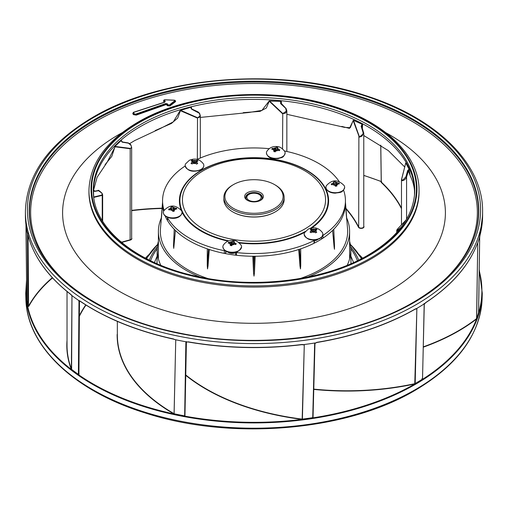 <?xml version="1.0" encoding="UTF-8"?>
<svg xmlns="http://www.w3.org/2000/svg" width="508" height="508" viewBox="0 0 508 508"><rect width="100%" height="100%" fill="white"/><g stroke="black" fill="none" stroke-linecap="round" stroke-linejoin="round"><path stroke-width="0.76" d="M312.337 231.896L312.344 230.607L310.274 229.375L311.436 228.771L313.658 230.016L313.658 231.464M304.622 232.588A9.354 5.397 -0 0 0 304.165 234.251A9.354 5.397 -0 0 0 309.683 239.179A9.354 5.397 -0 0 0 319.729 238.29A9.354 5.397 -0 0 0 322.866 234.251A9.354 5.397 -0 0 0 322.409 232.588C318.789 227.832 314.122 226.631 308.413 229L304.622 232.588M315.805 231.502A2.686 1.549 -0 0 0 315.951 230.041L314.687 230.772L316.757 232.232L315.589 232.829L313.519 231.369L312.109 232.01A2.686 1.549 -0 0 0 314.636 232.099M311.226 232.543L310.007 231.997L311.042 232.67L312.109 232.01M310.007 231.997L312.337 230.696M312.344 230.607L312.344 231.889M316.757 232.232L315.512 232.759M314.687 230.772L314.687 232.131M315.951 230.041L317.024 229.603L315.989 228.93L314.846 230.613M314.687 230.848L314.077 231.737M313.512 231.369L313.512 230.01M313.658 230.016L315.989 228.93M313.042 231.534L311.436 228.771M175.355 209.048L176.466 208.109L176.778 208.991L173.641 209.315L173.641 211.264M181.864 211.385A9.354 5.397 -0 0 0 181.597 210.807C175.457 204.451 169.526 204.451 163.805 210.807A9.354 5.397 -0 0 0 163.347 212.471A9.354 5.397 -0 0 0 163.544 213.557A9.354 5.397 -0 0 0 173.647 217.843A9.354 5.397 -0 0 0 182.054 212.471A9.354 5.397 -0 0 0 181.864 211.385M170.339 209.645A2.686 1.549 -0 0 0 172.453 210.452L171.996 209.448L168.935 209.925L168.624 209.042L169.761 209.734M172.999 211.341L173.349 210.718L172.656 206.661L171.132 206.845L171.679 208.572L168.624 209.042M172.656 206.661L173.412 208.363L173.349 210.718M176.466 208.109L173.412 208.363M171.761 208.496L171.761 209.48M171.679 209.486L171.679 208.572M173.285 210.655L173.285 208.318M172.453 210.452L172.745 211.372L174.269 211.188L173.984 210.268A2.686 1.549 -0 0 0 175.374 209.048M173.641 209.315L173.984 210.268M196.482 164.04L197.726 163.506L196.564 164.103L194.488 162.649L192.011 163.951L190.976 163.278L192.195 163.817M200.698 169.57A9.354 5.397 0 0 0 203.835 165.532A9.354 5.397 0 0 0 203.378 163.868C199.758 159.112 195.091 157.912 189.382 160.28L185.591 163.868A9.354 5.397 0 0 0 185.134 165.532A9.354 5.397 0 0 0 190.652 170.459A9.354 5.397 0 0 0 200.698 169.57M193.307 163.176L193.313 161.887L191.243 160.649L191.821 160.338L192.411 160.052L194.012 162.814M197.726 163.506L196.774 162.782A2.686 1.549 0 0 0 196.926 161.322L197.993 160.884L196.958 160.21L194.627 161.296L192.411 160.052M195.047 163.011L195.656 162.128M195.815 161.887L196.958 160.21M194.627 161.296L194.627 162.738M194.481 162.649L194.481 161.29M196.926 161.322L195.663 161.969L195.656 163.405M193.313 161.887L193.313 163.17M193.307 161.969L190.976 163.278M196.774 162.782L195.656 162.052M278.676 150.451L279.825 149.803L279.337 150.66L276.377 149.981L275.26 151.835L273.78 151.555L274.701 149.657L271.742 149.2L272.231 148.349L273.342 149.396M272.834 158.083A9.354 5.397 0 0 0 285.134 152.959A9.354 5.397 0 0 0 284.677 151.289C282.029 148.203 279.8 146.679 278.003 146.717C273.228 145.936 269.519 147.46 266.891 151.289A9.354 5.397 0 0 0 266.433 152.959A9.354 5.397 0 0 0 272.834 158.083M276.308 147.168L275.19 151.143L275.19 148.806L276.308 147.168L277.787 147.453L276.803 149.054L276.866 150.076M279.825 149.803L276.866 149.13M276.803 150.063L276.803 149.054M275.412 151.517L275.26 151.162M275.323 148.768L275.323 151.105M274.764 150.743L275.19 151.143M274.764 151.74L274.764 149.733M275.19 148.806L272.231 148.349M231.845 245.389L231.623 242.678L231.756 244.983L232.74 241.04L234.22 241.325L233.236 242.926L233.299 243.948M223.323 245.167A9.354 5.397 -0 0 0 222.866 246.831A9.354 5.397 -0 0 0 229.267 251.955A9.354 5.397 -0 0 0 241.567 246.831A9.354 5.397 -0 0 0 241.109 245.167C238.5 242.1 236.277 240.576 234.436 240.589C229.66 239.814 225.952 241.338 223.323 245.167M232.143 244.818A2.686 1.549 -0 0 0 234.41 244.164L232.677 243.891L231.692 245.713L230.213 245.428L231.134 243.535L229.533 243.224A2.686 1.549 -0 0 0 230.664 244.532M229.775 243.275L228.664 242.221L228.175 243.078L229.533 243.224M228.664 242.221L231.623 242.678M232.74 241.04L231.756 242.64M231.623 245.021L231.197 244.615M231.197 245.618L231.197 243.611M234.41 244.164L235.769 244.532L236.258 243.681L235.109 244.323M233.236 243.935L233.236 242.926M233.299 243.002L236.258 243.681M336.239 186.112L336.239 184.163L336.868 186.036L335.344 186.22L334.588 184.296L331.534 184.772L331.222 183.89L332.626 183.61L334.359 183.344L334.359 184.328M326.136 188.404A9.354 5.397 0 0 0 336.245 192.691A9.354 5.397 0 0 0 344.653 187.319A9.354 5.397 0 0 0 344.456 186.226A9.354 5.397 0 0 0 344.195 185.649C338.055 179.299 332.124 179.299 326.403 185.649A9.354 5.397 0 0 0 325.945 187.319A9.354 5.397 0 0 0 326.136 188.404M336.239 185.35L335.883 185.503L335.883 183.166L339.065 182.956L339.376 183.839L336.239 184.163M339.065 182.956L337.953 183.896M335.598 186.188L335.947 185.56M336.004 183.21L336.004 185.547M335.883 183.166L335.255 181.508L333.731 181.693L334.016 182.391A2.686 1.549 0 0 0 332.626 183.61M335.255 181.508L335.883 185.503M334.277 184.334L334.277 183.413M334.359 183.344L334.016 182.391M332.353 184.582L331.222 183.89M334.27 248.361L334.029 246.158A62467.515 25800.545 66.2 0 0 332.607 230.429A91.44 52.794 180 0 1 318.656 240.786A91.44 52.794 180 0 1 300.717 248.837A62467.509 44718.338 -128.2 0 1 300.742 265.379L299.498 249.25M300.164 278.498A93.65 54.07 0 0 0 320.224 269.691A93.65 54.07 0 0 0 347.555 228.987L345.44 202.254M334.029 246.158L334.486 249.282L334.493 245.694A62467.509 53023.332 -173.6 0 0 333.762 229.273A91.44 52.794 180 0 0 345.434 204.121A62467.515 43307.26 38.4 0 1 346.678 219.443L346.678 218.91A62467.509 47710.719 136.1 0 0 345.44 202.882M346.678 219.443L346.596 218.402M162.56 202.882A62467.515 47710.725 -136.1 0 0 161.322 218.91L161.322 219.443A62467.509 43307.254 -38.4 0 1 162.566 204.121A91.44 52.794 180 0 0 163.576 211.296A91.44 52.794 180 0 1 162.56 203.454L162.56 200.743A91.44 52.794 0 0 0 164.084 210.344M161.061 222.447L161.125 221.812M346.678 217.926A95.599 55.194 180 0 1 349.599 231.458A95.599 55.194 180 0 1 334.747 260.998A95.599 55.194 180 0 1 307.873 277.05M200.127 277.05A95.599 55.194 180 0 1 158.401 231.458A95.599 55.194 180 0 1 161.322 217.926M235.642 252.647A5.194 2.997 180 0 1 227.838 252.006M317.894 239.433A5.194 2.997 180 0 1 317.189 239.941A5.194 2.997 180 0 1 314.401 240.773M299.942 265.728L299.936 265.646A62467.515 790.645 85.2 0 0 298.717 249.504A91.44 52.794 180 0 1 255.156 256.248A62467.509 25021.057 -103.2 0 1 254.464 272.682L253.994 276.111L253.536 272.682A62467.515 25021.057 103.2 0 1 252.844 256.248A91.44 52.794 180 0 1 209.283 249.504A62467.509 790.645 -85.2 0 0 208.064 265.646L207.524 268.916L207.258 265.379L208.502 249.25M207.258 265.379A62467.515 44718.345 128.2 0 1 207.283 248.837A91.44 52.794 180 0 1 175.393 230.429A62467.509 25800.545 -66.2 0 0 173.971 246.158L173.73 248.361L173.507 245.694A62467.515 53023.338 173.6 0 1 174.238 229.273A91.44 52.794 180 0 1 165.164 215.97M162.56 202.254L160.445 228.987A93.65 54.07 0 0 0 207.835 278.498M299.936 265.646L300.463 268.923L300.742 265.379M275.311 185.045L274.574 184.62A29.096 16.796 180 0 1 274.574 208.375A29.096 16.796 180 0 1 233.426 208.375A29.096 16.796 180 0 1 233.426 184.62A29.096 16.796 180 0 1 274.574 184.62L275.311 185.045A30.131 17.399 180 0 1 284.131 197.345A30.131 17.399 180 0 1 265.532 213.424A30.131 17.399 180 0 1 232.689 209.652A30.131 17.399 180 0 1 223.869 197.345A30.131 17.399 180 0 1 232.689 185.045L233.426 184.62M284.131 197.345L284.131 199.555A30.131 17.399 180 0 1 275.311 211.855A30.131 17.399 180 0 1 232.689 211.855L232.689 211.855A30.131 17.399 180 0 1 223.869 199.555L223.869 197.345M275.158 211.944A29.718 17.158 180 0 1 275.012 212.026A29.718 17.158 180 0 1 232.988 212.026L232.689 211.855L232.988 212.026M247.777 200.533A8.312 4.801 180 0 1 245.688 197.345A8.312 4.801 180 0 1 250.819 192.913A8.312 4.801 180 0 1 259.88 193.954A8.312 4.801 180 0 1 262.312 197.345A8.312 4.801 180 0 1 260.223 200.533M247.39 200.317L247.39 200.317A9.354 5.397 180 0 1 247.39 192.684A9.354 5.397 180 0 1 260.61 192.684A9.354 5.397 180 0 1 260.61 200.317A9.354 5.397 180 0 1 247.39 200.317M226.365 251.416L225.641 252.978A1.041 0.597 180 0 1 224.301 253.384A91.44 52.794 180 0 1 189.344 240.786A91.44 52.794 180 0 1 167.519 220.605A1.041 0.597 180 0 1 167.462 220.409A1.041 0.597 180 0 1 167.519 220.218M167.608 217.392A1.041 0.597 0 0 0 167.462 217.697A1.041 0.597 0 0 0 167.519 217.888A91.44 52.794 0 0 0 189.344 238.074A91.44 52.794 0 0 0 224.301 250.673A1.041 0.597 0 0 0 225.082 250.647M235.763 252.247A1.041 0.597 0 0 0 235.947 252.393A1.041 0.597 0 0 0 236.48 252.559A91.44 52.794 0 0 0 314.046 240.557A1.041 0.597 0 0 0 314.401 240.106L314.401 242.818A1.041 0.597 180 0 1 314.046 243.275A91.44 52.794 180 0 1 236.48 255.27A1.041 0.597 180 0 1 235.947 255.105A1.041 0.597 180 0 1 235.642 254.686A1.041 0.597 180 0 1 235.674 254.527M185.166 166.008A1.041 0.597 0 0 0 185.039 166.078A91.44 52.794 0 0 0 162.56 200.743M322.644 235.553A1.041 0.597 0 0 0 322.961 235.407A91.44 52.794 0 0 0 345.44 200.743A91.44 52.794 0 0 0 343.745 190.627A1.041 0.597 0 0 0 343.395 190.284M345.44 200.743L345.44 203.454A91.44 52.794 180 0 1 322.961 238.125A1.041 0.597 180 0 1 321.443 238.157L321.443 237.395M320.929 237.858L321.443 238.157M269.145 148.679A91.44 52.794 0 0 0 197.155 159.391M339.166 181.527A91.44 52.794 0 0 0 284.493 150.971M350.888 256.121L353.574 262.534M28.042 235.477L28.594 306.108L27.73 306.451L28.791 306.318A187.496 108.248 180 0 1 52.54 277.908M79.483 300.628L78.911 374.002L78.346 374.587L79.108 374.142A187.496 108.248 180 0 1 78.924 373.755M302.425 419.379L302.216 419.106L302.425 419.379A227.971 131.616 0 0 0 312.776 417.932L312.687 417.195L313.099 417.83L312.718 417.246M476.752 318.764L476.752 318.764A227.971 131.616 0 0 0 478.771 312.725L478.612 312.401M381.635 181.756L381.121 182.309A187.496 108.248 180 0 1 401.479 208.655M424.155 304.063L425.748 302.539A228.6 131.978 0 0 0 477.266 243.776L477.736 243.269L476.663 318.897M421.926 378.778L422.529 379.4A227.971 131.616 180 0 1 415.176 383.845L414.776 383.686A192.9 111.373 180 0 1 313.773 389.115M52.337 277.692A187.706 108.369 180 0 0 28.594 306.108L28.791 306.318M71.482 369.627A227.971 131.616 0 0 0 78.054 374.46L78.188 374.231A227.8 131.521 0 0 1 71.615 369.399L71.971 295.986L71.355 369.487M78.911 374.002L78.397 374.294L79.108 374.142M184.817 415.417L184.41 415.83A227.8 131.521 180 0 1 174.365 413.817L174.111 413.696A192.9 111.373 180 0 1 117.342 334.791L117.342 321.393M184.664 415.817L185.871 342.189L188.233 341.928A228.187 131.743 0 0 0 302.012 344.57L304.286 344.938L302.393 419.113A227.8 131.521 0 0 0 312.731 417.671L314.655 343.459L316.916 342.316A228.6 131.978 0 0 0 415.284 308.966L415.385 308.991M304.286 344.938L302.165 419.386M478.771 312.725L478.758 312.509A227.895 131.572 180 0 0 479.209 270.631M381.641 181.705L381.121 182.309M424.472 303.701L424.028 303.555L424.472 303.701A228.6 131.978 180 0 1 416.604 308.534L415.334 309.169L416.719 308.858L415.715 308.743L416.865 308.807L415.176 383.845M422.504 379.025L422.402 379.165A227.8 131.521 180 0 1 415.055 383.61L414.966 383.934M416.865 308.807L414.776 383.686M312.776 417.932L313.099 417.83A227.895 131.572 180 0 0 370.77 403.752A227.895 131.572 180 0 0 414.852 383.965A193.11 111.487 180 0 1 313.766 389.407M186.626 341.643L186.277 341.827A228.6 131.978 180 0 1 175.387 339.7L175.743 340.195L174.073 414.001M175.743 340.195L174.111 413.696M78.397 374.294L78.988 300.679A228.6 131.978 180 0 1 71.819 295.491L70.695 294.291A228.6 131.978 180 0 1 27.515 233.331L27.73 306.451A227.895 131.572 180 0 0 71.311 369.418A193.11 111.487 0 0 1 67.024 340.328M78.054 374.46L78.346 374.587A227.895 131.572 180 0 0 173.965 413.95A193.11 111.487 180 0 1 117.138 334.715A2.807 1.619 180 0 1 117.342 334.105M27.889 306.197L27.781 306.076A227.8 131.521 0 0 1 26.778 299.961L26.607 300.139A227.971 131.616 0 0 0 27.616 306.254M26.803 299.853L26.143 226.505M478.574 312.388L479.679 237.217L480.047 235.102L479.641 235.407L480.047 235.102A228.6 131.978 0 0 0 482.6 215.436L479.755 236.531A228.6 131.978 180 0 1 477.66 243.053L477.247 243.872C468.643 266.027 451.447 285.642 425.666 302.724L424.288 304.248L422.51 379L421.894 378.866M121.374 141.148L121.444 140.322L121.52 141.402L121.444 140.322L121.52 141.402L122.523 142.202L122.104 142.138L128.384 143.167L130.886 145.186L131.648 147.358L130.124 148.749L114.986 146.787L111.792 156.388L105.073 164.675M27.673 233.058L27.21 232.848M72.047 296.081L71.025 294.494M102.216 193.643L102.654 194.793L102.241 195.358L93.675 197.415M79.299 301.041L78.715 301.009M175.019 339.636L174.015 339.255M186.353 341.687L185.871 342.265M315.068 342.957L315.068 342.957A228.6 131.978 180 0 1 303.924 344.564L304.108 344.938L301.822 344.665M416.033 308.8L415.201 309.156C387.293 325.069 354.514 336.182 316.871 342.5L314.655 343.529M422.529 379.4L424.186 304.4M479.336 237.02L479.679 237.287L479.336 237.02M399.104 229.826L397.497 230.556L396.735 230.346L396.926 229.845M410.889 177.229L408.324 170.898L407.638 170.637L409.162 169.005L405.752 162.96L401.587 179.203L402.241 180.708L405.892 176.86L407.638 170.637M405.892 176.86L406.571 177.133L408.324 170.898L409.099 169.602L410.229 175.851C413.201 181.991 414.649 187.814 414.579 193.319L414.547 194.704M401.479 224.885L401.479 179.819L401.707 179.064L402.26 180.334M401.479 208.058A187.706 108.369 180 0 0 381.292 182.074L380.79 145.212M361.74 126.371L361.15 126.321L361.74 126.371L361.15 126.321L363.08 132.505C363.131 135.35 361.918 136.823 359.442 136.912L353.505 120.339L362.166 124.25L362.604 125.032L361.88 124.6L362.598 124.727L361.74 126.371L363.772 133.337L359.34 137.204L353.2 120.612L349.466 128.384L341.77 126.409M280.632 101.797L281.413 101.67L280.632 101.797L280.638 103.638L286.087 108.687L286.849 110.852L282.543 113.735L269.234 101.213L266.319 108.052L260.033 111.379L243.211 112.668M199.555 113.386L199.371 113.462C200.577 116.307 199.955 117.723 197.51 117.697L180.734 110.363L190.957 107.01L191.491 107.131L190.995 108.337L191.713 109.239L199.555 113.386L200.311 115.754L197.339 118.027L180.156 110.585L173.298 121.863L160.23 128.588M190.957 107.01L191.491 107.131L191.256 108.325L190.995 107.232L180.524 110.401L177.667 118.11L171.418 123.457L155.188 130.581M25.4 211.601C26.448 174.752 48.908 143.326 92.786 117.323C162.128 76.016 279.273 66.681 365.258 95.498C436.372 117.977 483.286 163.855 482.6 211.601A228.6 131.978 180 0 1 415.646 304.927A228.6 131.978 180 0 1 166.516 333.534A228.6 131.978 180 0 1 25.4 211.601L25.4 215.436A228.6 131.978 0 0 0 25.946 224.561L26.359 224.879L25.946 224.561L26.778 299.942M477.736 243.269L476.587 318.573A227.8 131.521 -0 0 0 478.606 312.541M128.384 143.167L127.978 143.097M130.886 145.186L130.835 145.205C131.845 147.174 131.629 148.234 130.194 148.38L130.124 239.814A2.597 1.499 0 0 0 131.648 238.449L131.648 147.339L130.95 145.142C130.981 144.691 130.073 143.948 128.226 142.913L122.345 141.942L121.361 140.633M107.086 162.306L114.986 147.002M130.194 148.38L115.17 146.437L114.795 147.11M27.68 232.969L27.222 232.607M93.453 194.704L93.447 189.979L94.018 190.964L95.091 191.313L94.444 191.427L98.514 190.703L97.879 190.811L98.514 190.703L101.892 193.135L102.241 195.358L102.241 220.567M79.312 300.946L78.778 300.755M175.057 339.661L173.698 339.173C137.052 331.133 105.924 318.535 80.308 301.377L79.394 300.888M121.78 242.392L119.494 240.633M119.513 240.652L121.729 242.233M184.956 415.595L186.411 342.043L185.966 341.998M188.233 341.928L188.112 341.814A228.6 131.978 0 0 0 302.095 344.462L303.765 344.71L302.063 344.64C263.709 349.314 225.743 348.431 188.163 341.992L186.379 342.055M416.433 308.737L415.468 308.966M479.755 236.557L479.342 236.912L479.698 236.944L478.612 312.503M401.345 227.019L400.482 227.914L401.028 228.39M397.497 230.556L397.516 230.092C396.64 230.397 396.678 230.01 397.631 228.924L397.637 229.038M400.482 227.914L397.516 230.092M397.631 228.924L406.121 219.97M401.707 179.064L405.651 163.297M406.571 219.208L406.571 177.133C405.6 179.203 404.152 180.397 402.241 180.708M362.604 125.032L362.369 128.238M363.772 133.331L361.721 126.282M363.08 132.505L363.671 132.556M358.889 136.131L358.686 227.025A2.597 1.499 0 0 0 359.34 227.667A2.597 1.499 0 0 0 362.172 227.99A2.597 1.499 0 0 0 363.772 226.606L363.772 133.287M344.456 127.362L350.285 127.705L353.276 120.288L362.166 124.25M285.953 108.547L285.744 108.776C286.906 112.3 285.909 113.868 282.766 113.468L269.583 101.067L280.822 101.365L281.413 101.67L281.273 103.708M281.413 101.975L280.968 102.051L280.892 103.442M282.766 113.468L282.543 148.774M248.723 112.516L261.918 110.395L269.284 100.863L280.822 101.365M191.522 107.918L191.484 108.706M197.51 117.697L197.339 159.309M173.78 339.109L173.641 338.995A228.6 131.978 180 0 1 80.226 301.187L78.988 300.679M71.926 295.815L70.771 294.481C47.441 276.25 33.02 255.892 27.521 233.394L27.261 232.569A228.6 131.978 180 0 1 26.086 225.971L25.4 215.436M27.515 233.331L27.921 233.642L27.515 233.331M115.081 146.24L121.19 140.557L114.941 146.425M102.178 194.989L93.675 197.034L93.447 189.979M409.308 169.774L409.162 169.005M409.067 169.196L405.848 163.068M191.275 108.299L191.77 108.953L198.215 112.008L199.612 113.335L200.311 115.761L200.311 158.007M180.524 110.401L180.156 110.585L180.524 110.401M121.444 140.322L121.107 140.348M164.827 99.771L163.462 100.978L164.268 102.248L133.369 112.338L132.753 113.646L133.509 114.656L136.239 115.119L166.243 104.546L167.596 105.797L169.989 105.937L175.635 101.562L174.606 100.222M167.437 103.848L165.792 103.53L135.68 114.135L134.398 113.919L133.636 112.909L133.928 112.293L164.656 102.267L165.252 101.295L164.325 100.209L164.757 99.828L174.536 100.279L174.866 100.705L169.221 105.08L168.453 105.035L167.437 103.848L165.925 103.778L135.846 114.376L134.125 114.084L133.369 113.081L133.026 113.481L133.369 112.338M133.636 112.909L133.496 112.395M133.509 114.656L136.239 115.119M166.243 104.546L166.573 104.61M169.221 105.08L169.761 105.74L175.406 101.359L175.095 100.901L169.45 105.283L168.192 105.213L167.856 105.626L166.834 104.432L167.17 104.019L168.453 105.035M175.635 101.562L175.12 100.406M133.61 112.319L164.535 102.203L164.986 101.467L164.059 100.387L163.722 100.8L164.103 99.962M165.252 101.295L164.649 101.879L163.462 100.978M134.398 113.919L133.782 114.484L132.753 113.646M164.325 100.209L164.776 99.758L174.549 100.203L174.866 100.705M163.944 100.032L164.776 99.752L164.059 100.387L164.776 99.758L174.549 100.197L175.095 100.901L174.555 100.203L175.273 100.476M164.567 102.197L133.928 112.293M160.814 265.29A96.818 55.899 180 0 1 157.182 249.752A96.818 55.899 180 0 1 158.401 241.268M349.599 241.268A96.818 55.899 180 0 1 350.818 249.752A96.818 55.899 180 0 1 347.186 265.29M154.419 262.534L157.112 256.134M311.226 229.883A2.686 1.549 -0 0 0 311.074 231.337M314.916 229.368A2.686 1.549 -0 0 0 312.388 229.286M171.418 207.543A2.686 1.549 -0 0 0 170.028 208.763M175.063 208.166A2.686 1.549 -0 0 0 172.949 207.366M195.891 160.649A2.686 1.549 0 0 0 193.364 160.56M193.084 163.29A2.686 1.549 0 0 0 195.612 163.379M192.195 161.157A2.686 1.549 0 0 0 192.049 162.617M278.467 149.435A2.686 1.549 0 0 0 277.336 148.126M275.711 150.946A2.686 1.549 0 0 0 277.978 150.285M273.101 149.352A2.686 1.549 0 0 0 274.231 150.66M275.857 147.841A2.686 1.549 0 0 0 273.59 148.501M232.289 241.719A2.686 1.549 -0 0 0 230.022 242.373M234.899 243.307A2.686 1.549 -0 0 0 233.769 241.999M336.582 185.115A2.686 1.549 0 0 0 337.972 183.896M332.937 184.493A2.686 1.549 0 0 0 335.051 185.299M337.661 183.013A2.686 1.549 0 0 0 335.547 182.207M161.322 218.91L161.404 218.402M173.507 245.694L174.974 235.039M253.536 272.682L253.536 256.248M254.464 272.682L254.464 256.248M334.493 245.694L333.026 235.039M262.153 197.656A8.211 4.737 180 0 1 262.211 198.107M261.125 196.875A7.169 4.14 180 0 1 254.813 201.46A7.169 4.14 180 0 1 246.875 197.822A7.169 4.14 180 0 1 253.187 193.237A7.169 4.14 180 0 1 261.125 196.875M167.519 220.605L167.519 217.888M311.887 227.921A74.606 43.072 0 0 0 306.756 170.282A74.606 43.072 0 0 0 218.034 163.005A74.606 43.072 0 0 0 181.204 210.166M182.029 212.096A74.606 43.072 0 0 0 201.244 231.197A74.606 43.072 0 0 0 228.092 241.135M310.693 228.149A74.098 42.78 0 0 0 306.394 170.351A74.098 42.78 0 0 0 283.686 161.404A74.098 42.78 0 0 0 224.314 161.404A74.098 42.78 0 0 0 201.606 230.854A74.098 42.78 0 0 0 228.917 240.856M238.735 242.462A74.098 42.78 0 0 0 305.422 231.4M304.603 170.682A71.558 41.313 180 0 1 304.603 229.108A71.558 41.313 180 0 1 203.397 229.108A71.558 41.313 180 0 1 203.397 170.682A71.558 41.313 180 0 1 304.603 170.682M225.641 252.978L225.641 251.016M224.301 253.384L224.301 250.673M236.48 255.27L236.48 252.559M322.961 238.125L322.961 235.407M314.046 243.275L314.046 240.557M239.357 242.976A74.606 43.072 0 0 0 304.794 232.289M350.793 248.78A105.601 60.966 180 0 1 357.391 260.756M350.653 246.844A107.29 61.944 180 0 1 358.667 260.128M350.31 244.386A112.312 64.84 180 0 1 361.391 258.762M482.124 298.691A228.156 131.724 180 0 1 415.328 389.623A228.156 131.724 180 0 1 168.466 418.598A228.156 131.724 180 0 1 25.876 298.691L25.724 293.319A228.308 131.813 180 0 0 370.98 404.305A228.308 131.813 180 0 0 415.442 384.315A228.308 131.813 180 0 0 482.276 293.319L482.124 298.691C480.13 334.537 457.74 365.119 414.941 390.442C346.354 431.273 230.88 440.88 145.231 412.966C74.168 391.109 26.581 346.012 25.876 298.691M145.447 258.153A122.371 70.65 180 0 1 148.736 254.737M359.264 254.737A122.371 70.65 180 0 1 362.553 258.153M26.778 299.72A193.11 111.487 0 0 0 26.657 299.904A227.895 131.572 180 0 1 26.613 281.978M121.939 242.405A187.496 108.248 180 0 1 130.213 240.094A2.807 1.619 0 0 0 131.648 238.004M79.337 316.389A187.496 108.248 180 0 1 85.992 305.073M184.956 415.493L184.728 416.109A227.895 131.572 180 0 0 302.031 419.379A193.11 111.487 0 0 1 185.75 375.336M422.51 378.898L422.713 379.209A227.895 131.572 180 0 0 476.599 318.967A193.11 111.487 0 0 1 423.266 347.18M363.772 175.457A227.895 131.572 180 0 1 381.229 181.597M345.961 208.851A187.496 108.248 180 0 1 358.483 227.228A2.807 1.619 0 0 0 361.963 228.333A2.807 1.619 0 0 0 363.874 226.327A193.11 111.487 0 0 0 363.772 226.136M131.648 210.674A187.496 108.248 180 0 1 162.071 208.464M130.213 240.094L130.124 239.814A187.706 108.369 180 0 0 121.672 242.176M67.024 291.49L67.024 345.332A192.9 111.373 0 0 0 71.514 369.221M79.337 315.766A187.706 108.369 180 0 1 85.757 304.921M185.757 374.968A192.9 111.373 0 0 0 302.076 419.087M423.272 346.862A192.9 111.373 0 0 0 476.428 318.726M358.483 227.228L358.686 227.025A187.706 108.369 180 0 0 345.923 208.369M131.648 210.382A187.706 108.369 180 0 1 162.09 208.172M184.36 416.09A227.971 131.616 180 0 1 174.301 414.077M286.087 108.687L285.744 108.776L286.087 108.687M361.88 124.6L361.15 126.321M414.223 302.412A226.593 130.823 180 0 1 289.446 339.115A226.593 130.823 180 0 1 52.108 269.297A226.593 130.823 180 0 1 93.777 117.399A226.593 130.823 180 0 1 218.554 80.696A226.587 130.816 180 0 1 455.886 150.514A226.587 130.816 180 0 1 414.217 302.406A226.587 130.816 180 0 1 289.446 339.109A226.587 130.816 180 0 1 52.114 269.297A226.587 130.816 180 0 1 93.783 117.405A226.587 130.816 180 0 1 218.554 80.696A226.593 130.823 180 0 1 455.892 150.514A226.593 130.823 180 0 1 414.223 302.412M140.341 124.606A160.738 92.799 0 0 0 93.377 193.662C94.786 229.572 137.738 264.173 197.726 276.543C255.346 289.37 324.974 280.594 368.002 255.156C397.116 237.839 412.655 217.341 414.623 193.662A160.738 92.799 0 0 0 318.256 105.162A160.738 92.799 0 0 0 140.341 124.606M93.44 194.608A160.617 92.729 180 0 1 140.43 126.549A160.617 92.729 180 0 1 317.449 106.934A160.617 92.729 180 0 1 414.56 194.608M139.167 122.638A162.395 93.758 180 0 1 368.833 122.638A162.395 93.758 180 0 1 368.833 255.238A162.395 93.758 180 0 1 139.167 255.238A162.395 93.758 180 0 1 139.167 122.638M34.265 238.379A224.796 129.788 180 0 1 95.047 119.221A224.796 129.788 180 0 1 361.575 97.034A224.796 129.788 180 0 1 473.735 238.379C464.337 262.915 444.189 284.226 413.29 302.317C353.581 337.591 257.353 349.968 177.197 332.594C105.391 317.989 49.428 280.822 34.265 238.379M138.76 122.409A162.973 94.088 0 0 0 138.76 255.467A162.973 94.088 0 0 0 369.24 255.467A162.973 94.088 0 0 0 369.24 122.409A162.973 94.088 0 0 0 138.76 122.409M34.392 238.716A224.536 129.635 180 0 1 95.231 120.04A224.536 129.635 180 0 1 361.182 97.796A224.536 129.635 180 0 1 473.608 238.716M137.293 123.241A165.049 95.288 180 0 1 139.059 122.237M419.043 190.03A165.049 95.288 180 0 1 370.707 258A165.049 95.288 180 0 1 190.367 278.543A165.049 95.288 180 0 1 88.957 190.03L88.944 191.192A165.062 95.294 0 0 0 190.367 279.711A165.062 95.294 0 0 0 370.713 259.169A165.062 95.294 0 0 0 419.056 191.192L419.043 190.03C419.157 155.124 384.423 121.939 332.48 105.994C270.605 85.865 187.306 92.799 137.725 122.301C106.261 140.913 90.005 163.487 88.957 190.03M62.675 278.981A223.361 128.956 180 0 1 96.063 121.253A223.361 128.956 180 0 1 391.611 110.865A223.361 128.956 180 0 1 445.325 278.981M385.877 132.715A191.402 110.509 180 0 1 389.344 290.944A191.402 110.509 180 0 1 118.656 290.944A191.402 110.509 180 0 1 118.656 134.664A191.402 110.509 180 0 1 122.123 132.715M165.792 103.53L166.11 104.299L136.074 114.884L135.68 114.135M167.596 105.797L169.989 105.937M146.609 258.762A112.312 64.84 180 0 1 157.69 244.386M149.333 260.128A107.29 61.944 180 0 1 157.347 246.844M150.609 260.756A105.601 60.966 180 0 1 157.207 248.78M322.866 234.251L322.028 236.715L319.513 238.766C311.41 241.268 306.299 239.77 304.165 234.251M182.054 212.471C180.315 221.063 165.398 219.145 163.582 213.785L163.347 212.471M203.835 165.532C203.835 167.303 202.717 168.808 200.482 170.047C192.386 172.549 187.268 171.044 185.134 165.532M285.134 152.959C283.451 158.585 281.483 157.162 278.308 158.585L272.967 158.534C269.348 158.045 267.17 156.185 266.433 152.959M241.567 246.831C239.179 251.968 235.128 253.822 229.4 252.406C225.781 251.917 223.603 250.063 222.866 246.831M344.653 187.319C342.69 193.592 339.522 192.176 335.331 193.154C330.632 193.027 327.577 191.522 326.18 188.633L325.945 187.319M158.401 258.972L158.401 231.458M349.599 258.972L349.599 231.458M262.211 198.196L262.141 197.523C262.331 192.805 246.971 190.195 245.789 198.196M224.314 161.404C244.107 156.635 263.893 156.635 283.686 161.404C263.893 156.629 244.107 156.629 224.314 161.404M235.642 254.686L235.642 252.273M167.462 220.409L167.462 217.697M350.291 244.291L361.671 258.616M363.772 175.362L381.229 181.489M479.228 269.475L482.276 293.319M78.924 374.066L79.451 300.857M93.472 189.897L94.717 191.148L98.165 190.532C97.961 189.763 99.212 190.633 101.937 193.129L102.654 194.799L102.654 221.24M314.973 343.249L313.036 417.436M406.152 219.913L397.605 228.93L396.735 230.346L396.735 232.562M414.503 191.091L414.503 195.205M380.733 145.174L381.235 181.953M286.849 110.852L286.849 151.473M401.479 179.826L405.682 163.144M344.481 127.368L286.849 114.294M280.791 102.876L286.112 108.591L286.849 110.884M26.118 226.587L26.086 225.977M350.818 249.752L350.977 263.69M157.182 249.752L157.023 263.69M482.6 211.601L482.6 215.436M26.587 279.387L25.724 293.319M157.709 244.291L146.329 258.616M107.137 162.243L97.098 177.26L93.574 190.119M160.274 128.575L134.645 140.608L129.654 143.631M200.311 117.431L248.768 112.516M363.772 135.515L388.334 150.628L404.8 167.075"/></g></svg>
